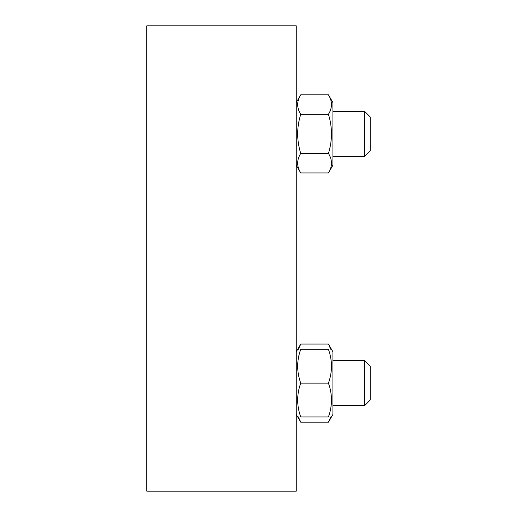 <?xml version="1.0" encoding="UTF-8"?>
<svg xmlns="http://www.w3.org/2000/svg" width="517" height="517" viewBox="0 0 517 517"><rect width="100%" height="100%" fill="white"/><g stroke="black" fill="none" stroke-linecap="round" stroke-linejoin="round"><path stroke-width="0.78" d="M330.757 349.285L328.424 344.051L332.909 351.825L332.909 414.427L328.424 422.202L330.757 416.967M328.424 344.051L300.739 344.051L296.247 351.825M298.406 416.967L300.739 422.202L328.424 422.202M300.739 344.051L298.406 349.285M328.424 349.285C332.496 349.285 332.496 349.285 328.424 349.285C332.496 349.285 332.496 349.285 328.424 349.285L300.739 349.285C296.668 360.569 296.668 371.846 300.739 383.129C296.668 394.406 296.668 405.69 300.739 416.967C296.668 416.967 296.668 416.967 300.739 416.967C296.668 416.967 296.668 416.967 300.739 416.967L328.424 416.967C332.496 405.69 332.496 394.406 328.424 383.129C332.496 371.846 332.496 360.569 328.424 349.285M328.424 416.967C332.496 416.967 332.496 416.967 328.424 416.967C332.496 416.967 332.496 416.967 328.424 416.967M300.739 349.285C296.668 349.285 296.668 349.285 300.739 349.285C296.668 349.285 296.668 349.285 300.739 349.285M328.424 383.129L300.739 383.129M332.909 360.569L364.569 360.569L364.569 405.69L332.909 405.69M364.569 405.69L370.211 400.048L370.211 366.21L364.569 360.569M328.424 94.798L332.909 102.573L332.909 165.175L328.424 172.949C332.496 166.435 332.496 159.921 328.424 153.407C332.496 140.385 332.496 127.363 328.424 114.335C332.496 107.82 332.496 101.313 328.424 94.798L300.739 94.798C296.668 101.313 296.668 107.82 300.739 114.335C296.668 127.363 296.668 140.385 300.739 153.407C296.668 159.921 296.668 166.435 300.739 172.949L296.247 165.175M328.424 172.949L300.739 172.949M328.424 153.407L300.739 153.407M328.424 114.335L300.739 114.335M332.909 111.31L364.569 111.31L364.569 156.431L332.909 156.431M364.569 156.431L370.211 150.79L370.211 116.952L364.569 111.31M296.247 258.5L296.247 491.15L146.789 491.15L146.789 25.85L296.247 25.85L296.247 258.5M296.247 414.427L300.739 422.202M296.247 102.573L300.739 94.798"/></g></svg>
